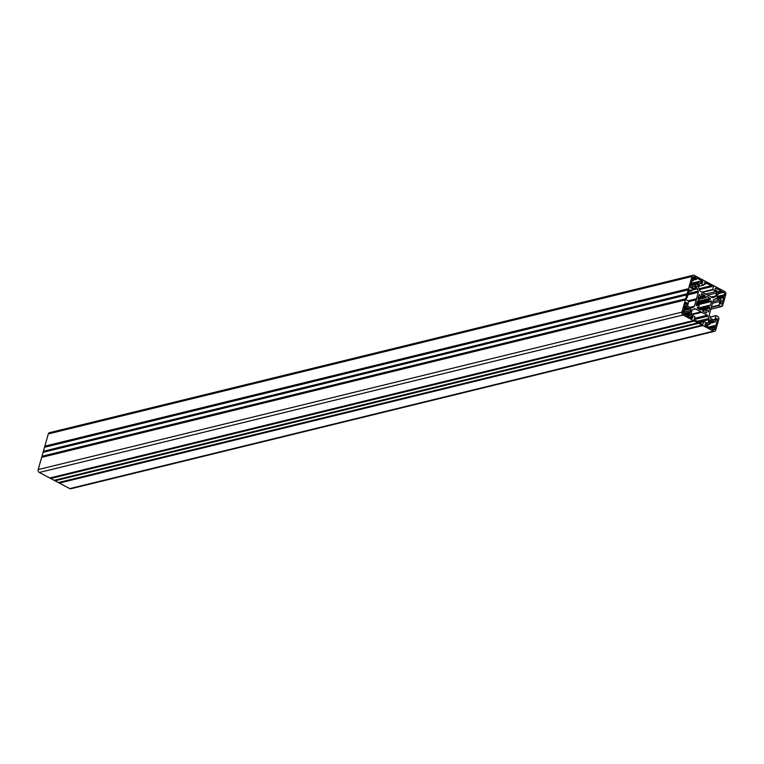 <?xml version="1.0" encoding="UTF-8"?>
<svg xmlns="http://www.w3.org/2000/svg" width="764" height="764" viewBox="0 0 764 764"><rect width="100%" height="100%" fill="white"/><g stroke="black" fill="none" stroke-linecap="round" stroke-linejoin="round"><path stroke-width="1.15" d="M706.547 309.239L702.689 310.184L706.681 309.258L708.429 311.96L709.699 308.026A0.659 0.525 76.3 0 0 709.45 307.224L708.791 306.45L698.64 308.933M710.262 323.267L713.366 322.513L713.958 321.501L715.066 321.988L716.164 318.855A0.659 0.525 -103.7 0 1 716.431 318.521L716.489 318.493A0.659 0.525 -103.7 0 1 717.1 318.683L717.348 319.018A0.659 0.525 -103.7 0 1 717.482 319.696L715.734 325.865L714.655 325.579L714.369 326.218L709.145 327.498M706.519 309.248L705.879 309.649L706.366 312.953L703.004 311.254A0.659 0.525 -103.7 0 1 702.651 310.499L702.584 309.43L701.763 308.99L700.464 309.907M705.812 325.722L708.161 325.149L705.755 323.869A0.659 0.525 76.3 0 0 705.344 323.86L705.287 323.888A0.659 0.525 76.3 0 0 705 324.519L705.048 324.939A0.659 0.525 76.3 0 0 705.401 325.512L710.673 328.31L711.16 327.317L709.546 327.708M696.357 304.339L711.103 300.863L711.561 301.465L710.51 305.151A0.659 0.525 -103.7 0 1 709.928 305.514L709.212 305.323L708.791 306.45M717.998 297.903L720.242 297.731L720.29 299.116L721.417 300.29L720.614 303.117A0.659 0.525 76.3 0 0 720.643 303.614L720.672 303.69A0.659 0.525 76.3 0 0 721.226 304.11L721.569 304.091A0.659 0.525 76.3 0 0 721.999 303.709L723.747 297.54L722.878 296.843L719.927 297.559M708.763 301.312L708.572 300.3L710.53 298.839L707.158 296.594A0.659 0.525 76.3 0 0 706.519 296.814L706.089 297.568L698.363 299.402M717.262 294.703L718.695 293.777L717.807 292.793L718.084 291.8L715.39 289.804A0.659 0.525 -103.7 0 1 715.085 289.432L715.056 289.365A0.659 0.525 -103.7 0 1 715.152 288.63L715.4 288.362A0.659 0.525 -103.7 0 1 715.944 288.267L721.206 291.065L721.082 292.249L718.045 292.984M701.19 309.726A0.659 0.525 76.3 0 1 700.55 309.945L697.408 308.284L697.322 307.5L699.222 306.116L698.821 305.084L696.376 305.648L697.198 301.388A0.659 0.525 -103.7 0 1 697.78 301.026L698.506 301.217L698.926 300.099L698.258 299.326A0.659 0.525 76.3 0 1 698.01 298.514L699.289 294.579L700.913 297.167L698.201 297.826M684.62 306.66L686.292 306.259L687.094 303.432A0.659 0.525 76.3 0 0 687.065 302.936L687.037 302.859A0.659 0.525 76.3 0 0 686.483 302.439L686.139 302.448A0.659 0.525 76.3 0 0 685.709 302.831L683.961 309L684.936 310.041L684.649 310.681L683.57 310.394L683.15 311.874A1.757 1.404 76.3 0 0 684.047 314.176L685.318 314.854L686.072 313.765L686.502 315.475L691.764 318.273A0.659 0.525 -103.7 0 0 692.308 318.187L692.556 317.919A0.659 0.525 -103.7 0 0 692.652 317.184L692.623 317.108A0.659 0.525 -103.7 0 0 692.318 316.745L689.911 315.465L689.911 313.756L689.023 312.762L689.3 312.123L690.303 312.371L690.857 310.385A1.098 0.879 76.3 0 0 690.293 308.952L684.869 310.279M701.639 296.04L704.704 295.286L701.342 293.596L701.829 296.9L700.913 297.167M690.675 285.268L692.346 284.857L691.554 287.684A0.659 0.525 -103.7 0 1 691.286 288.028L691.219 288.057A0.659 0.525 -103.7 0 1 690.608 287.856L690.36 287.531A0.659 0.525 -103.7 0 1 690.236 286.844L691.974 280.674L692.967 280.961L691.821 281.238L692.967 280.961M697.627 282.451L691.019 284.074L698.707 282.651L699.28 281.353L701.963 282.67A0.659 0.525 76.3 0 0 702.364 282.69L702.422 282.661A0.659 0.525 76.3 0 0 702.718 282.021L702.66 281.601A0.659 0.525 76.3 0 0 702.307 281.028L697.045 278.239L696.424 279.337L693.005 279.805M69.753 488.607L713.461 331.156A2.196 1.757 76.3 0 0 714.541 331.309L70.832 488.759A2.196 1.757 -103.7 0 1 69.753 488.607L39.327 472.467L683.035 315.007A2.196 1.757 -103.7 0 1 681.908 312.132L685.365 299.908L41.657 457.369L48.294 433.933A2.196 1.757 -103.7 0 1 49.459 432.691L693.168 275.241A2.196 1.757 76.3 0 0 692.003 276.472L48.294 433.933M54.12 480.317L697.828 322.857L694.409 321.042L50.701 478.503M49.755 477.997L693.464 320.546L683.035 315.007M58.379 482.571L702.087 325.12L698.735 323.334L55.027 480.795M43.386 451.266L687.094 293.806L688.23 289.804L44.522 447.265M44.828 446.157L688.545 288.697L692.003 276.472M41.972 456.261L685.68 298.8L686.798 294.866L43.08 452.326M721.464 306.307L722.524 305.972L725.8 294.417A2.196 1.757 -103.7 0 0 724.673 291.533L694.247 275.393A2.196 1.757 76.3 0 0 693.168 275.241M693.053 280.961L693.234 279.987L692.365 279.29L692.786 277.8A1.757 1.404 -103.7 0 1 694.591 276.94L695.861 277.609L695.88 279.099M692.623 278.402L695.861 277.609M712.096 297.502L715.085 296.776L713.289 297.635A1.652 1.318 76.3 0 1 712.268 297.597L700.426 291.313A1.652 1.318 -103.7 0 1 699.652 290.406L698.754 288.114A1.652 1.318 -103.7 0 1 698.678 286.863L699.528 283.883A1.098 0.879 -103.7 0 1 700.645 283.339L703.95 285.048L705.038 281.572L707.044 283.549L711.208 285.755L713.662 286.147L712.716 289.461L701.915 292.106M695.02 284.848L698.315 284.036L697.752 286.022A1.098 0.879 -103.7 0 1 696.625 286.567L694.934 285.669L694.476 284.055L693.76 285.039L690.751 285.01M681.908 312.132L38.2 469.583A2.196 1.757 76.3 0 0 39.327 472.467M38.2 469.583L41.657 457.369M59.239 483.001L702.947 325.54L702.632 325.12L58.475 482.6M702.947 325.54L59.325 483.077M713.461 331.156L703.033 325.617M714.541 331.309A2.196 1.757 76.3 0 0 715.706 330.067L718.981 318.502L718.265 316.735L716.021 315.589L714.827 319.457L713.356 319.82M712.993 301.551L719.363 299.994L716.823 298.648A1.652 1.318 -103.7 0 0 715.801 298.609L714.006 299.469A1.652 1.318 -103.7 0 0 713.337 300.328L709.412 314.205A1.652 1.318 76.3 0 0 709.489 315.446L710.386 317.748A1.652 1.318 76.3 0 0 711.16 318.655L713.7 320.001A1.098 0.879 76.3 0 0 714.827 319.457M719.363 299.994A1.098 0.879 -103.7 0 1 719.927 301.436L719.019 305.504L721.13 306.631L721.617 305.772L722.247 306.116M688.545 288.697L44.818 446.281M44.57 447.16L688.278 289.709L688.536 288.821M687.094 293.806L43.376 451.343M43.109 452.259L686.817 294.808L687.084 293.892M685.68 298.8L41.963 456.375M41.714 457.264L685.423 299.813L685.671 298.925M693.464 320.546L49.861 478.025M50.615 478.426L694.323 320.966L693.569 320.565M697.828 322.857L54.187 480.336M54.97 480.757L698.678 323.296L697.895 322.876M691.344 314.749L701.696 312.218L707.283 315.226A1.652 1.318 -103.7 0 1 708.056 316.143L708.954 318.435A1.652 1.318 -103.7 0 1 709.03 319.677L708.19 322.656A1.098 0.879 -103.7 0 1 707.063 323.201L703.759 321.501L702.67 324.967L700.722 323.038L696.501 320.784L694.056 320.393L694.848 316.716L691.678 315.035A1.098 0.879 76.3 0 1 691.114 313.603L691.955 310.623A1.652 1.318 76.3 0 1 692.623 309.764L694.419 308.904A1.652 1.318 76.3 0 1 695.441 308.942L700.913 311.855L691.105 314.252M701.046 311.874L691.124 314.31L700.913 311.855M688.803 301.503L696.262 299.679L694.371 306.221A1.652 1.318 -103.7 0 1 693.702 307.071L691.907 307.94A1.652 1.318 -103.7 0 1 690.885 307.892L688.345 306.545A1.098 0.879 -103.7 0 1 687.781 305.113L688.832 301.398L685.862 299.536L687.275 297.282L688.66 292.402L688.727 289.432L691.554 290.931L688.679 291.638M688.421 300.892L696.481 298.915L698.296 292.345A1.652 1.318 76.3 0 0 698.22 291.094L697.322 288.802A1.652 1.318 76.3 0 0 696.548 287.885L694.008 286.538A1.098 0.879 76.3 0 0 692.881 287.083L691.554 290.931M696.481 298.915L696.262 299.679M715.085 296.776A1.652 1.318 76.3 0 0 715.753 295.926L716.594 292.946A1.098 0.879 76.3 0 0 716.03 291.504L712.716 289.461M697.713 282.413L697.522 283.387L698.315 284.036M704.704 295.286A0.659 0.525 -103.7 0 1 705.067 296.05L705.124 297.11L705.955 297.549M709.021 301.474L696.29 304.597L709.021 301.474M698.688 305.065L696.348 305.638L698.688 305.065M686.292 306.259L687.419 307.424L687.466 308.818L688.02 309.057L688.603 308.054L690.293 308.952M716.804 296.566L724.558 294.665L724.138 296.155L723.059 295.869L722.878 296.843M719.688 297.492L719.105 298.495L717.415 297.597A1.098 0.879 76.3 0 1 716.852 296.155L717.415 294.178L718.313 294.417L717.272 294.675M724.558 294.665A1.757 1.404 76.3 0 0 723.661 292.364L722.391 291.695L721.779 292.793L721.082 292.249M712.573 329.313L714.923 328.74L715.343 327.25L714.369 326.218M714.923 328.74A1.757 1.404 -103.7 0 1 713.118 329.609L711.857 328.931L711.981 327.756L711.16 327.317M708.161 325.149L709.002 323.888L710.148 323.974L709.393 322.503L709.957 320.517A1.098 0.879 -103.7 0 1 711.083 319.982L710.1 320.221M713.366 322.513L712.774 320.88L711.083 319.982M688.851 301.312L696.587 299.412M686.607 314.558L689.911 313.756M684.181 308.217L687.419 307.424M699.356 289.642L713.662 286.147M718.074 291.829L721.206 291.065M720.356 298.371L723.747 297.54M711.943 328.081L715.343 327.25M709.641 321.644L712.774 320.88M42.03 456.92L685.738 299.469M44.885 446.816L688.593 289.365M43.376 451.83L687.084 294.369M58.923 482.581L702.632 325.12M50.3 478.006L694.008 320.546M54.578 480.394L698.296 322.933M702.67 310.318L705.984 309.506M711.561 301.465L696.138 305.237M696.93 302.334L710.386 299.039M708.572 300.3L696.682 303.212M685.843 302.592L686.483 302.439M690.637 317.671L692.652 317.184M699.012 294.971L699.681 294.808M701.362 282.355L702.718 282.021M698.984 281.668L691.153 283.578M694.591 276.94L693.015 277.322M700.645 283.339L699.662 283.587M698.859 286.242L703.816 285.029M696.281 286.376L697.752 286.022M699.958 281.61L702.307 281.028M700.798 282.059L702.66 281.601M692.681 279.538L695.727 278.793M693.292 280.054L696.29 279.318M690.847 284.666L697.427 283.052M697.57 282.565L690.99 284.17M697.522 283.387L694.571 284.103M705.067 296.05L701.849 296.833M698.019 298.495L704.971 296.795M705.124 297.11L697.99 298.848M693.024 286.786L694.008 286.538M696.548 287.885L692.365 288.916M692.031 290.091L697.322 288.802M698.22 291.094L688.345 293.51M696.481 298.762L688.221 300.777M687.963 294.866L698.296 292.345M690.646 287.904L691.554 287.684M694.228 284.113L690.761 284.962L694.209 284.141M689.625 314.749L686.54 315.503M693.196 309.496L695.441 308.942M683.083 312.285L690.857 310.385M689.968 317.318L692.318 316.745M687.562 316.038L689.911 315.465M690.532 317.623L692.623 317.108M691.554 318.158L692.556 317.919M691.831 318.301L692.308 318.187M684.191 314.252L685.805 313.861M685.824 313.832L684.162 314.233M686.168 313.823L689.118 313.097M689.023 312.762L683.828 314.033M683.474 313.67L689.157 312.275M689.224 312.17L683.427 313.584M699.738 309.516L701.495 309.086M701.514 309.057L699.7 309.496M686.578 306.975L684.382 307.51M693.702 307.071L690.713 307.806M689.825 307.329L694.371 306.221M696.185 299.803L688.775 301.618M685.423 303.843L687.094 303.432M685.575 303.298L687.065 302.936M685.604 303.203L687.037 302.859M683.408 310.958L684.554 310.671M684.267 309.258L687.313 308.503M684.888 309.773L687.886 309.038M687.466 308.818L684.601 309.516M706.566 296.738L707.158 296.594M710.3 298.266L698.63 301.121M723.661 292.364L721.779 292.793M702.431 292.373L712.86 289.823M716.03 291.504L705.592 294.054M707.626 295.133L716.594 292.946M715.753 295.926L711.208 297.034M715.343 288.42L715.944 288.267M718.37 293.252L721.226 292.555M721.636 292.774L718.647 293.51M696.587 303.547L708.495 300.634M709.527 305.39L710.51 305.151M719.019 305.504L711.188 307.424M710.845 309.143L721.13 306.631M719.927 301.436L712.516 303.251M711.265 307.004L718.876 305.151M716.823 298.648L714.579 299.192M720.882 303.986L721.999 303.709M723.059 295.869L717.1 297.33L722.983 295.916M722.916 296.021L717.186 297.425M717.702 297.75L722.782 296.508M718.064 297.941L719.583 297.568M719.564 297.597L718.093 297.95M709.212 305.323L697.331 308.226L709.126 305.371M709.059 305.476L697.465 308.312M703.606 321.654L699.862 322.57M699.776 322.523L703.644 321.577M709.03 319.677L699.031 322.131M706.719 323.019L708.19 322.656M708.056 316.143L694.304 319.505M697.398 321.262L708.954 318.435M694.638 318.321L707.283 315.226M701.801 312.323L691.439 314.854M705.115 324.031L705.755 323.869M709.508 327.689L711.169 327.278M708.858 324.385L709.909 324.137M705.649 312.657L706.604 312.428M705.879 309.821L702.641 310.614M702.737 309.735L709.699 308.026M708.658 311.712L708.104 311.846M714.798 321.95L713.576 322.255M715.906 315.675L710.128 317.089M710.148 317.146L715.878 315.742M715.811 320.106L717.482 319.696M716.145 318.922L717.1 318.683M716.021 319.342L717.348 319.018M711.523 327.278L714.474 326.553M708.562 327.193L714.502 325.731M714.569 325.626L708.448 327.126M713.232 322.494L710.243 323.22M709.957 322.971L712.822 322.265M712.669 321.959L709.632 322.704M699.098 309.181L708.896 306.784M709.45 307.224L701.896 309.067M704.303 284.16L706.986 283.501M699.003 288.744L711.208 285.755M707.044 283.549L704.293 284.218M711.274 285.774L699.022 288.773M698.84 286.29L703.95 285.048M693.32 280.101L696.424 279.337M699.28 281.353L691.229 283.32M688.679 291.686L691.687 290.95M690.78 284.905L694.342 284.036M699.633 309.458L701.619 308.971M683.408 313.565L689.3 312.123M684.095 314.195L685.938 313.746M684.916 309.812L688.02 309.057M683.398 310.977L684.649 310.681M698.42 299.44L706.089 297.568M710.826 309.2L721.264 306.651M722.381 306.135L721.445 306.364M699.709 322.484L703.759 321.501M708.858 324.413L709.995 324.137M709.441 327.651L711.284 327.202M708.429 325.187L705.946 325.798M710.109 317.041L716.021 315.589M708.409 327.107L714.655 325.579M715.066 321.988L713.509 322.37"/></g></svg>
